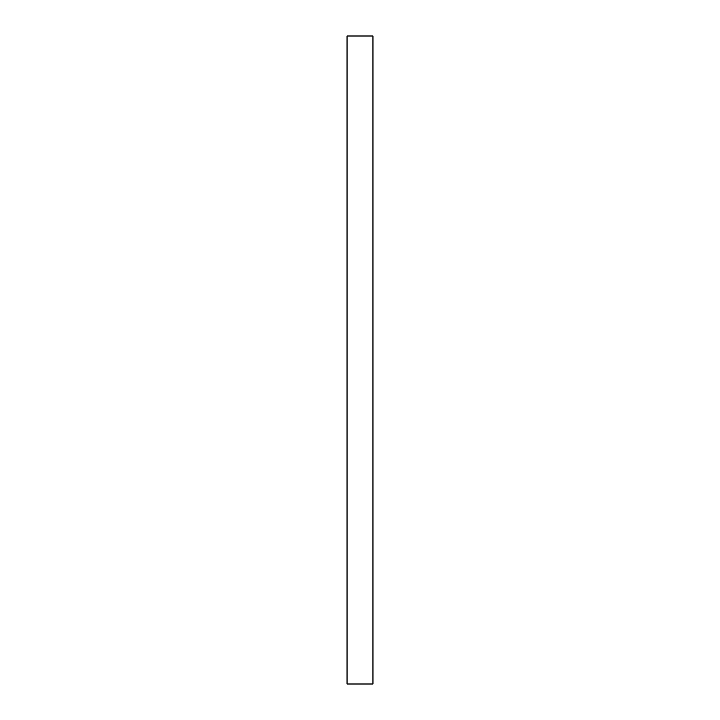 <?xml version="1.0" encoding="UTF-8"?>
<svg xmlns="http://www.w3.org/2000/svg" width="720" height="720" viewBox="0 0 720 720"><rect width="100%" height="100%" fill="white"/><g stroke="black" fill="none" stroke-linecap="round" stroke-linejoin="round"><path stroke-width="1.08" d="M372.96 36L372.96 684L372.96 36L347.04 36L347.04 684L372.96 684L347.04 684L347.04 36L372.96 36"/></g></svg>
